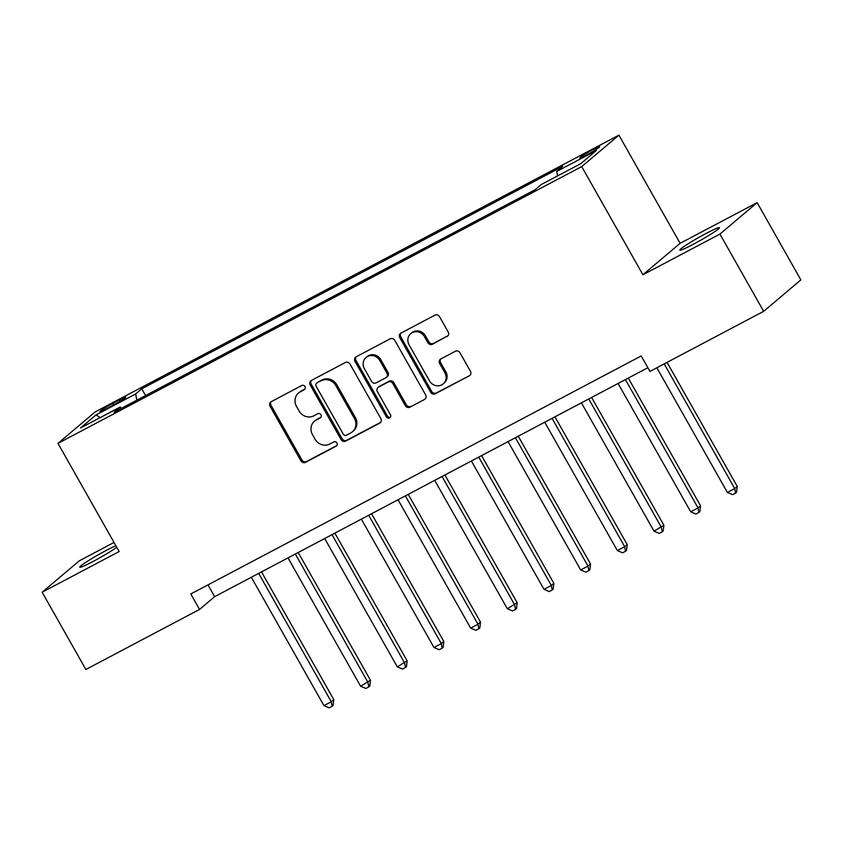 <?xml version="1.0" encoding="UTF-8"?>
<svg xmlns="http://www.w3.org/2000/svg" width="843" height="843" viewBox="0 0 843 843"><rect width="100%" height="100%" fill="white"/><g stroke="black" fill="none" stroke-linecap="round" stroke-linejoin="round"><path stroke-width="1.26" d="M305.018 386.568A2.445 2.276 -130.2 0 0 301.805 385.504L271.204 401.679A3.498 3.246 -130.2 0 0 270.045 406.231L300.93 460.836A3.498 3.246 -130.2 0 0 305.535 462.343L336.136 446.179A2.445 2.276 -130.2 0 0 336.947 442.986A2.445 2.276 -130.2 0 0 333.723 441.932L329.771 444.019A11.18 10.39 -130.2 0 1 315.061 439.182L312.49 434.64A11.18 10.39 -130.2 0 1 314.481 421.226A11.18 10.39 -130.2 0 1 316.209 420.056L320.171 417.97A2.445 2.276 -130.2 0 0 320.983 414.777A2.445 2.276 -130.2 0 0 317.769 413.723L313.807 415.81A11.18 10.39 -130.2 0 1 299.096 410.973L296.525 406.421A11.18 10.39 -130.2 0 1 298.517 393.007A11.18 10.39 -130.2 0 1 300.245 391.847L304.207 389.751A2.445 2.276 -130.2 0 0 305.018 386.568M706.097 233.448A22.793 1.675 -29.5 0 0 679.827 250.108A22.793 1.675 -29.5 0 0 693.22 244.322A22.793 1.675 -29.5 0 0 719.49 227.663A22.793 1.675 -29.5 0 0 706.097 233.448M115.891 545.727A22.793 1.675 -29.5 0 0 106.06 550.521A22.793 1.675 -29.5 0 0 79.8 567.181A22.793 1.675 -29.5 0 0 93.194 561.406A22.793 1.675 -29.5 0 0 116.777 547.297M592.935 149.685A11.391 0.843 -29.5 0 0 579.794 158.01A11.391 0.843 -29.5 0 0 586.496 155.123A11.391 0.843 -29.5 0 0 599.626 146.798A11.391 0.843 -29.5 0 0 592.935 149.685M447.032 336.547A3.498 3.246 -130.2 0 0 448.202 331.984L439.53 316.662A3.498 3.246 -130.2 0 0 434.935 315.156L400.952 333.111A3.498 3.246 -130.2 0 0 399.782 337.674L430.678 392.269A3.498 3.246 -130.2 0 0 435.273 393.786L469.256 375.83A3.498 3.246 -130.2 0 0 470.426 371.268L459.951 352.764A3.498 3.246 -130.2 0 0 455.357 351.257L440.815 358.939A3.498 3.246 -130.2 0 0 439.646 363.491L444.841 372.669A9.347 8.683 -130.2 0 1 443.176 383.881A9.347 8.683 -130.2 0 1 429.435 380.815L409.097 344.871A9.347 8.683 -130.2 0 1 410.762 333.659A9.347 8.683 -130.2 0 1 424.503 336.726L427.896 342.711A3.498 3.246 -130.2 0 0 432.491 344.229L448.023 335.704M642.914 274.765L719.933 234.069L763.653 311.33L800.85 279.887L757.14 202.626L680.111 243.321L618.92 135.154L581.712 166.598L642.914 274.765L680.111 243.321M114.037 542.46L79.347 560.785L42.15 592.229L119.169 551.533L57.977 443.365L581.712 166.598M42.15 592.229L85.86 669.49L199.559 609.415L214.638 596.665L647.867 367.727M763.653 311.33L649.953 371.415L641.207 355.957L190.813 593.957L199.559 609.415M349.961 363.997A3.498 3.246 -130.2 0 0 345.367 362.49L311.383 380.446A3.498 3.246 -130.2 0 0 310.213 384.998L341.109 439.603A3.498 3.246 -130.2 0 0 345.704 441.121L379.687 423.154A3.498 3.246 -130.2 0 0 380.857 418.602L349.961 363.997M356.167 356.779L390.151 338.823A3.498 3.246 -130.2 0 1 394.745 340.33L425.641 394.935A3.498 3.246 -130.2 0 1 424.472 399.487L409.93 407.18A3.498 3.246 -130.2 0 1 405.335 405.662L392.806 383.523A3.498 3.246 -130.2 0 0 388.212 382.005L378.56 387.106A3.498 3.246 -130.2 0 0 377.401 391.668L390.446 414.714A2.445 2.276 -130.2 0 1 390.003 417.654A2.445 2.276 -130.2 0 1 386.41 416.853L354.998 361.331A3.498 3.246 -130.2 0 1 356.167 356.779A3.498 3.246 -130.2 0 0 356.009 360.488L354.998 361.331M106.576 408.697L113.025 405.283A11.033 0.811 -29.5 0 0 125.755 397.222A11.033 0.811 -29.5 0 0 119.263 400.014L112.804 403.428A11.033 0.811 -29.5 0 0 100.085 411.5A11.033 0.811 -29.5 0 0 106.576 408.697M618.92 135.154L95.175 411.921L57.977 443.365M121.613 408.223L120.18 407.053L114.1 412.195L535.147 189.696L541.227 184.554L580.838 163.626L596.317 150.539L556.707 171.466L562.797 166.324L141.75 388.823L135.66 393.966L136.84 400.172M120.18 407.053L80.57 427.981L96.049 414.893L135.66 393.966M719.933 234.069L757.14 202.626M207.979 584.884L214.638 596.665M145.565 395.567L141.75 388.823M557.55 175.924L556.707 171.466M100.212 417.601L96.049 414.893M305.008 389.013L301.257 390.994A11.18 10.39 -130.2 0 0 299.528 392.164L298.517 393.007M314.481 421.226L315.482 420.372A11.18 10.39 -130.2 0 1 317.21 419.203L320.972 417.222M271.214 401.668A3.498 3.246 -130.2 0 0 271.046 405.378L301.942 459.983A3.498 3.246 -130.2 0 0 306.536 461.5L336.937 445.431M311.394 380.446A3.498 3.246 -130.2 0 0 311.225 384.155L342.121 438.75A3.498 3.246 -130.2 0 0 346.715 440.267L380.688 422.311M316.947 383.017A2.445 2.276 -130.2 0 0 316.136 386.21L343.259 434.134A2.445 2.276 -130.2 0 0 346.473 435.199L350.646 432.986A11.18 10.39 -130.2 0 0 352.374 431.827A11.18 10.39 -130.2 0 0 354.376 418.413L335.841 385.651A11.18 10.39 -130.2 0 0 321.13 380.815L317.959 382.174A2.445 2.276 -130.2 0 0 317.579 382.427L316.578 383.27M352.374 431.827L353.386 430.973A11.18 10.39 -130.2 0 0 355.377 417.559L354.376 418.413M317.959 382.174L322.131 379.961A11.18 10.39 -130.2 0 1 336.842 384.798L355.377 417.559M424.472 399.487L409.93 407.18M378.022 387.474L379.023 386.621A3.498 3.246 -130.2 0 1 379.571 386.263L389.213 381.162A3.498 3.246 -130.2 0 1 393.807 382.669L406.337 404.819A3.498 3.246 -130.2 0 0 410.941 406.326M356.009 360.488L387.411 415.999A2.445 2.276 -130.2 0 0 390.435 417.148M379.803 360.541A9.347 8.683 -130.2 0 0 366.062 357.474A9.347 8.683 -130.2 0 0 364.397 368.686L371.563 381.352A3.498 3.246 -130.2 0 0 376.157 382.859L385.809 377.759A3.498 3.246 -130.2 0 0 386.969 373.207L379.803 360.541L380.815 359.698A9.347 8.683 -130.2 0 0 367.074 356.621L366.062 357.474M386.347 377.401L387.348 376.547A3.498 3.246 -130.2 0 0 387.98 372.353L386.969 373.207M380.815 359.698L387.98 372.353M410.762 333.659L411.774 332.806A9.347 8.683 -130.2 0 1 425.515 335.872L428.897 341.868A3.498 3.246 -130.2 0 0 433.492 343.375L448.033 335.693M443.176 383.881L444.177 383.038A9.347 8.683 -130.2 0 0 445.852 371.826L444.841 372.669M440.826 358.939A3.498 3.246 -130.2 0 0 440.657 362.648L445.852 371.826M400.962 333.111A3.498 3.246 -130.2 0 0 400.794 336.821L431.69 391.426A3.498 3.246 -130.2 0 0 436.284 392.933L469.256 375.83M251.33 577.276L323.944 705.623L331.278 701.755L333.786 699.627L261.52 571.891M333.786 699.627L333.111 705.443L332.1 706.297L331.278 701.755L258.664 573.398M332.1 706.297L329.17 707.846L323.944 705.623M288 557.897L360.614 686.244L370.467 680.248L298.201 552.513M370.467 680.248L369.782 686.065L368.781 686.908L367.948 682.366L295.335 554.02M368.781 686.908L365.841 688.468L360.614 686.244M324.681 538.519L397.295 666.866L407.148 660.859L334.871 533.134M407.148 660.859L406.463 666.687L405.451 667.53L404.629 662.988L332.016 534.641M405.451 667.53L402.522 669.079L397.295 666.866M361.352 519.14L433.966 647.487L441.31 643.609L443.818 641.481L371.552 513.745M443.818 641.481L443.133 647.298L442.132 648.151L441.31 643.609L368.686 515.263M442.132 648.151L439.203 649.7L433.966 647.487M398.033 499.751L470.647 628.098L477.981 624.231L480.499 622.102L408.223 494.367M480.499 622.102L479.815 627.919L478.813 628.773L477.981 624.231L405.367 495.874M478.813 628.773L475.874 630.322L470.647 628.098M434.703 480.373L507.328 608.72L517.17 602.724L444.904 474.988M517.17 602.724L516.496 608.541L515.484 609.384L514.662 604.842L442.048 476.495M515.484 609.384L512.555 610.943L507.328 608.72M471.385 460.995L543.998 589.341L551.333 585.463L553.851 583.335L481.585 455.599M553.851 583.335L553.166 589.162L552.165 590.005L551.333 585.463L478.719 457.117M552.165 590.005L549.225 591.554L543.998 589.341M508.066 441.616L580.679 569.963L588.014 566.085L590.521 563.956L518.255 436.221M590.521 563.956L589.847 569.773L588.835 570.627L588.014 566.085L515.4 437.738M588.835 570.627L585.906 572.176L580.679 569.963M544.736 422.227L617.35 550.574L624.684 546.707L627.203 544.578L554.936 416.842M627.203 544.578L626.518 550.395L625.517 551.248L624.684 546.707L552.07 418.349M625.517 551.248L622.577 552.797L617.35 550.574M581.417 402.849L654.031 531.195L663.884 525.2L591.607 397.464M663.884 525.2L663.199 531.016L662.198 531.859L661.365 527.318L588.751 398.971M662.198 531.859L659.258 533.419L654.031 531.195M618.088 383.47L690.712 511.817L698.046 507.939L700.554 505.811L628.288 378.075M700.554 505.811L699.88 511.638L698.868 512.481L698.046 507.939L625.422 379.592M698.868 512.481L695.939 514.03L690.712 511.817M656.845 367.769L727.383 492.438L734.717 488.561L737.235 486.432L667.045 362.374M737.235 486.432L736.55 492.249L735.549 493.102L734.717 488.561L664.189 363.891M735.549 493.102L732.609 494.651L727.383 492.438M113.668 404.946L112.804 403.428M120.012 401.342L119.263 400.014M301.257 390.994L300.245 391.847M320.856 417.38L320.171 417.97M317.21 419.203L316.209 420.056M336.821 445.589L336.136 446.179M306.536 461.5L305.535 462.343M301.942 459.983L300.93 460.836M271.046 405.378L270.045 406.231M304.903 389.171L304.207 389.751M380.678 422.322L379.687 423.154M346.715 440.267L345.704 441.121M342.121 438.75L341.109 439.603M311.225 384.155L310.213 384.998M336.842 384.798L335.841 385.651M322.131 379.961L321.13 380.815M406.337 404.819L405.335 405.662M393.807 382.669L392.806 383.523M389.213 381.162L388.212 382.005M379.571 386.263L378.56 387.106M387.411 415.999L386.41 416.853M433.492 343.375L432.491 344.229M428.897 341.868L427.896 342.711M425.515 335.872L424.503 336.726M440.657 362.648L439.646 363.491M436.284 392.933L435.273 393.786M431.69 391.426L430.678 392.269M400.794 336.821L399.782 337.674"/></g></svg>
